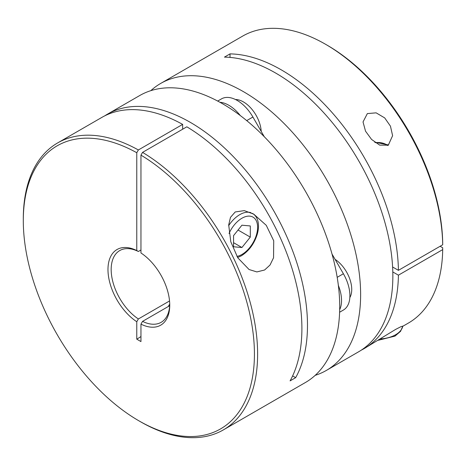 <?xml version="1.0" encoding="UTF-8"?>
<svg xmlns="http://www.w3.org/2000/svg" width="466" height="466" viewBox="0 0 466 466"><rect width="100%" height="100%" fill="white"/><g stroke="black" fill="none" stroke-linecap="round" stroke-linejoin="round"><path stroke-width="0.7" d="M241.924 225.2L233.559 235.61L233.559 246.77L241.924 247.516L250.294 237.107L250.294 225.952L241.924 225.2M238.044 230.035L250.294 237.107M233.559 242.687L241.924 247.516M264.612 269.995L270.047 265.003L273.554 257.768L273.723 240.788L266.272 225.34L253.784 214.168L244.312 210.626L235.219 211.954L230.478 217.372L228.701 224.927L230.786 241.732L237.8 257.82L249.071 269.523L256.882 271.928L264.612 269.995M82.534 128.558L57.615 142.946A165.686 95.658 60 0 1 138.367 149.965L182.649 124.399A165.686 95.658 -120 0 0 101.897 117.38L82.534 128.558M169.671 305.719L142.549 321.377A41.422 23.917 -120 0 0 161.172 322.309A41.422 23.917 -120 0 0 169.735 304.246M104.734 115.848A165.686 95.658 60 0 1 107.477 114.158A165.686 95.658 60 0 1 190.32 122.36A165.686 95.658 60 0 1 295.671 377.658L290.091 380.879A165.686 95.658 -120 0 0 186.831 126.81L142.549 152.382A165.686 95.658 60 0 1 249.094 298.502A165.686 95.658 60 0 1 223.301 429.926A165.686 95.658 60 0 1 140.458 421.718L138.862 420.798A163.432 94.359 -120 0 0 254.424 355.278A163.432 94.359 -120 0 0 140.959 155.143L140.959 252.98A43.676 25.216 60 0 1 169.746 305.183A43.676 25.216 60 0 1 140.959 324.144L142.549 321.377M223.301 429.926L305.393 382.528A165.686 95.658 -120 0 0 330.79 249.759A165.686 95.658 -120 0 0 222.55 103.755A165.686 95.658 -120 0 0 139.707 95.547L107.477 114.158M138.367 149.965L136.771 152.726A163.432 94.359 -120 0 0 23.3 220.634L23.3 218.793A165.686 95.658 60 0 1 57.615 142.946M140.959 249.997L138.367 251.489A41.422 23.917 -120 0 0 119.75 250.562A41.422 23.917 -120 0 0 113.017 282.408A41.422 23.917 -120 0 0 138.367 318.96L136.771 321.726L136.771 339.161A64.879 37.461 120 0 0 140.959 336.528M136.771 321.726A43.676 25.216 60 0 1 107.978 269.523A43.676 25.216 60 0 1 136.771 250.568L138.367 251.489M136.771 152.726L136.771 250.568M23.3 220.634A163.432 94.359 -120 0 0 138.862 420.798M136.771 339.161L140.959 341.578L140.959 324.144M138.367 318.96L169.542 300.96M142.549 152.382L140.959 155.143M182.649 129.228L182.649 124.399M292.631 375.899L295.671 377.658M168.261 306.529A64.879 37.461 120 0 0 169.729 304.007M240.281 115.551A31.438 18.151 -120 0 0 228.823 105.264A31.438 18.151 -120 0 0 219.923 102.275M264.286 136.73L252.91 117.024A31.438 18.151 -120 0 0 237.194 100.435A31.438 18.151 -120 0 0 221.478 98.879L217.686 101.064L221.478 98.879M361.284 350.152A165.686 95.658 -120 0 0 364.121 348.62L395.599 329.421L401.302 326.497L402.816 326.252M388.277 145.2L392.611 135.682L390.456 126.164L384.695 117.904L376.138 112.848L367.354 113.588L363.026 121.946L365.53 131.179L371.577 139.439L379.673 145.118L388.277 145.2M160.624 83.472L242.716 36.074A165.686 95.658 60 0 1 325.559 44.282A165.686 95.658 60 0 1 442.7 244.778L398.418 270.344A165.686 95.658 -120 0 0 230.018 53.893L224.443 57.114A165.686 95.658 60 0 1 392.855 275.994A165.686 95.658 60 0 1 358.54 351.842L326.311 370.453A165.686 95.658 -120 0 0 360.626 294.599A165.686 95.658 -120 0 0 288.303 127.859A165.686 95.658 -120 0 0 160.624 83.472A165.686 95.658 -120 0 0 150.827 90.66M261.216 131.412A25.147 14.522 -120 0 0 243.468 101.943A25.147 14.522 -120 0 0 235.476 99.52M349.838 297.599A25.147 14.522 -120 0 0 335.089 259.364M315.191 375.34A165.686 95.658 -120 0 0 326.311 370.453M364.121 348.62A165.686 95.658 -120 0 0 398.418 275.179L442.7 249.613A165.686 95.658 60 0 1 408.402 323.055L402.81 326.287M442.7 249.613L442.7 247.772L440.108 246.275M442.7 244.778L442.7 242.937A163.432 94.359 -120 0 0 327.155 45.202L325.559 44.282M392.803 271.94L398.418 275.179M392.605 266.989L398.418 270.344M230.018 53.893L230.018 57.405M339.679 309.692A31.438 18.151 -120 0 0 338.357 285.425M343.395 310.047L339.603 312.237L343.395 310.047A31.438 18.151 -120 0 0 343.395 273.752L332.019 254.046M228.66 225.626A25.147 14.522 -60 0 1 239.833 214.616A25.147 14.522 -60 0 1 251.011 212.729M236.949 256.416A22.187 12.809 120 0 0 241.924 254.477A22.187 12.809 120 0 0 257.616 227.303A22.187 12.809 120 0 0 241.924 218.239A22.187 12.809 120 0 0 229.039 233.46M402.822 326.019A25.147 14.522 180 0 1 395.599 334.751A25.147 14.522 180 0 1 380.477 338.922M375.34 142.66A11.836 6.833 180 0 1 387.636 145.526M246.706 120.612L252.91 117.024M337.192 277.334L343.395 273.752M237.619 257.529L241.312 255.834C248.995 250.976 254.343 243.683 257.343 233.949C258.653 229.208 258.834 224.921 257.884 221.082C256.976 217.587 255.147 215.018 252.409 213.37M378.363 340.25L394.987 336.108L400.568 331.32L402.851 326.019M388.632 144.978L374.687 142.177"/></g></svg>
